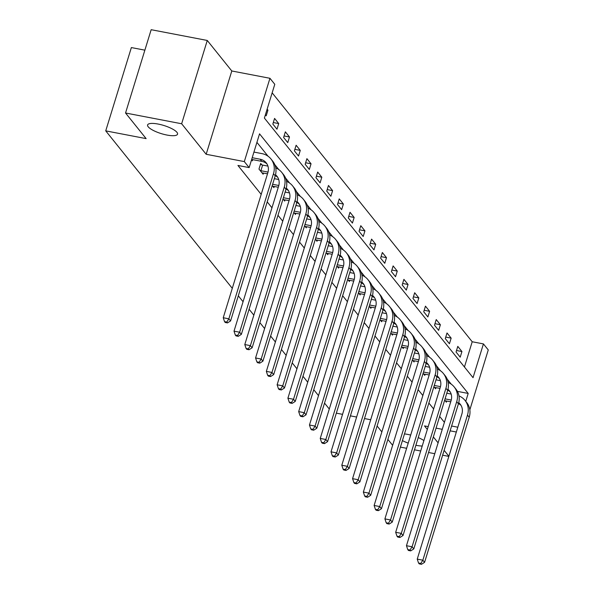 <?xml version="1.0" encoding="UTF-8"?>
<svg xmlns="http://www.w3.org/2000/svg" width="594" height="594" viewBox="0 0 594 594"><rect width="100%" height="100%" fill="white"/><g stroke="black" fill="none" stroke-linecap="round" stroke-linejoin="round"><path stroke-width="0.89" d="M404.477 433.902A15.667 4.269 17.1 0 1 407.558 434.377A15.667 4.269 17.1 0 1 410.684 435.075M418.243 437.6A15.667 4.269 17.1 0 1 423.908 440.54M422.223 446.027A15.667 4.269 17.1 0 1 416.401 445.374A15.667 4.269 17.1 0 1 415.882 445.277M158.153 124.057A15.667 4.269 17.1 0 1 177.547 134.162A15.667 4.269 17.1 0 1 166.996 135.061A15.667 4.269 17.1 0 1 147.594 124.948A15.667 4.269 17.1 0 1 158.153 124.057M464.449 366.988L472.208 341.758L483.427 343.904L488.268 349.925L469.839 409.823M144.869 50.163L131.363 47.572L105.732 130.873L232.284 288.328M105.732 130.873L146.131 138.617L125.542 113.001L151.166 29.7L207.269 40.459L181.645 123.76L206.17 154.277L244.32 161.59L269.943 78.289L274.784 84.303L264.389 118.072L473.039 377.68L483.427 343.904M206.17 154.277L231.794 70.976L207.269 40.459M231.794 70.976L269.943 78.289M472.208 341.758L272.156 92.842M400.408 447.111L406.615 448.299M414.486 449.806L420.693 451.002M428.556 452.509L434.763 453.697M442.634 455.204L448.841 456.392M125.542 113.001L181.645 123.76M329.284 409.021L324.532 403.103M318.503 395.611L313.751 389.694M307.729 382.202L302.977 376.284M296.948 368.792L292.196 362.875M286.174 355.383L281.422 349.465M275.393 341.973L270.641 336.056M264.62 328.564L259.86 322.646M253.838 315.147L249.086 309.236M243.065 301.737L238.305 295.827M265.399 114.798L266.201 115.793L267.939 110.165L267.137 109.17M272.839 124.049L276.982 129.202L278.712 123.574L274.569 118.421L272.839 124.049M283.613 137.459L287.763 142.612L289.493 136.984L285.35 131.831L283.613 137.459M294.394 150.869L298.537 156.022L300.267 150.393L296.124 145.24L294.394 150.869M305.168 164.278L309.318 169.439L311.048 163.803L306.905 158.65L305.168 164.278M315.949 177.688L320.092 182.848L321.822 177.212L317.679 172.06L315.949 177.688M326.73 191.097L330.873 196.258L332.603 190.629L328.46 185.469L326.73 191.097M337.503 204.507L341.647 209.667L343.384 204.039L339.233 198.879L337.503 204.507M348.284 217.916L352.428 223.077L354.158 217.449L350.014 212.288L348.284 217.916M359.058 231.326L363.201 236.486L364.939 230.858L360.788 225.698L359.058 231.326M369.839 244.735L373.982 249.896L375.712 244.268L371.569 239.107L369.839 244.735M380.613 258.145L384.764 263.305L386.494 257.677L382.35 252.517L380.613 258.145M391.394 271.555L395.537 276.715L397.267 271.087L393.124 265.926L391.394 271.555M402.168 284.964L406.318 290.124L408.048 284.496L403.905 279.336L402.168 284.964M412.949 298.374L417.092 303.534L418.822 297.906L414.679 292.745L412.949 298.374M423.73 311.783L427.873 316.944L429.603 311.315L425.46 306.155L423.73 311.783M434.504 325.193L438.647 330.353L440.384 324.725L436.234 319.565L434.504 325.193M445.285 338.602L449.428 343.763L451.158 338.135L447.015 332.974L445.285 338.602M456.058 352.019L460.202 357.172L461.939 351.544L457.788 346.384L456.058 352.019M465.763 401.344L468.191 393.436L259.541 133.836L249.153 167.605L237.934 165.459L261.182 194.387M267.211 201.878L271.963 207.796M277.985 215.288L282.744 221.206M288.766 228.697L293.518 234.615M299.539 242.107L304.299 248.025M310.32 255.517L315.072 261.434M321.102 268.933L325.854 274.844M331.875 282.343L336.627 288.253M342.656 295.753L347.408 301.663M353.43 309.162L358.182 315.072M364.211 322.572L368.963 328.482M374.985 335.981L379.744 341.892M385.766 349.391L390.518 355.301M396.54 362.8L401.299 368.711M407.321 376.21L412.073 382.128M418.094 389.619L422.854 395.537M428.875 403.029L433.627 408.947M439.657 416.439L444.409 422.356M451.262 384.184L447.208 379.143M440.481 370.775L436.434 365.733M429.707 357.365L425.653 352.324M418.926 343.956L414.872 338.914M408.152 330.546L404.098 325.497M397.371 317.137L393.317 312.088M386.597 303.727L382.543 298.678M375.816 290.317L371.762 285.269M365.043 276.901L360.989 271.859M354.262 263.491L350.208 258.449M343.481 250.081L339.434 245.04M332.707 236.672L328.653 231.63M321.926 223.262L317.872 218.221M311.152 209.853L307.098 204.811M300.371 196.443L296.317 191.402M289.597 183.034L285.543 177.992M278.816 169.624L274.762 164.583M268.043 156.215L256.92 142.374M251.552 159.823L252.353 160.826L252.725 159.623M261.835 164.842L260.714 163.447L258.984 169.075L263.127 174.235L263.498 173.032M272.23 185.558L273.908 187.645L274.279 186.442M283.011 198.968L284.682 201.054L285.053 199.851M293.785 212.377L295.463 214.464L295.834 213.261M304.566 225.787L306.244 227.873L306.608 226.67M315.34 239.196L317.018 241.283L317.389 240.08M326.121 252.606L327.799 254.692L328.163 253.489M336.895 266.015L338.573 268.102L338.944 266.899M347.676 279.425L349.354 281.511L349.725 280.309M358.449 292.835L360.127 294.921L360.499 293.718M369.23 306.244L370.908 308.331L371.28 307.135M380.012 319.654L381.682 321.74L382.053 320.545M390.785 333.063L392.463 335.15L392.834 333.954M401.566 346.473L403.244 348.559L403.608 347.364M412.34 359.89L414.018 361.976L414.389 360.773M423.121 373.299L424.799 375.386L425.163 374.183M433.895 386.709L435.573 388.795L435.944 387.592M444.676 400.118L446.354 402.205L446.725 401.002M408.212 443.117A15.667 4.269 17.1 0 1 402.413 440.6M428.192 426.626L424.487 425.913L427.324 429.44M433.345 436.939L438.105 442.849M444.126 450.349L448.878 456.259M436.055 428.133L442.263 429.321M450.133 430.828L456.341 432.016M457.811 427.22L462.035 413.439M451.611 426.024L457.803 427.212M249.153 167.605L244.32 161.59M370.693 419.743L364.486 418.555M356.623 417.047L350.415 415.852M342.545 414.345L336.338 413.157M392.634 445.322L387.875 439.411M381.853 431.912L377.101 426.002M457.425 391.372L468.191 393.436M266.892 109.964L267.939 110.165M273.299 122.542L278.712 123.574M284.081 135.952L289.493 136.984M294.854 149.361L300.267 150.393M305.635 162.771L311.048 163.803M316.409 176.18L321.822 177.212M327.19 189.59L332.603 190.629M337.971 202.999L343.384 204.039M348.745 216.409L354.158 217.449M359.526 229.819L364.939 230.858M370.3 243.228L375.712 244.268M381.081 256.638L386.494 257.677M391.854 270.047L397.267 271.087M402.635 283.457L408.048 284.496M413.409 296.866L418.822 297.906M424.19 310.276L429.603 311.315M434.971 323.685L440.384 324.725M445.745 337.095L451.158 338.135M456.526 350.505L461.939 351.544M251.663 159.444L261.85 161.375A12.244 10.93 141.2 0 1 266.988 163.951M252.205 157.707L260.12 159.222A12.244 10.93 141.2 0 1 266.201 162.815A12.244 10.93 141.2 0 1 267.879 172.631L223.24 317.738L228.846 318.815L273.485 173.708A18.362 16.394 -38.8 0 0 270.968 158.977A18.362 16.394 -38.8 0 0 261.85 153.594L253.935 152.079M226.782 322.059L224.539 321.629L225.23 322.49L227.472 322.921L226.782 322.059L228.846 318.815L230.576 320.96L275.215 175.854A18.362 16.394 -38.8 0 0 272.698 161.13L270.968 158.977M230.576 320.96L227.472 322.921M224.539 321.629L223.24 317.738M262.006 172.839L267.515 173.804M260.424 164.404L262.63 165.087L260.9 170.716L268.035 172.082M260.9 170.716L260.105 170.471M267.939 166.105L262.63 165.087M275.519 174.755A12.244 10.93 141.2 0 1 276.975 176.225A12.244 10.93 141.2 0 1 278.653 186.041L234.014 331.148L239.627 332.224L284.266 187.117A18.362 16.394 -38.8 0 0 281.749 172.386A18.362 16.394 -38.8 0 0 275.757 167.931M275.274 175.653A12.244 10.93 141.2 0 1 277.762 177.361M237.563 335.469L235.313 335.038L236.004 335.9L238.253 336.33L237.563 335.469L239.627 332.224L241.35 334.37L285.996 189.263A18.362 16.394 -38.8 0 0 283.472 174.539L281.749 172.386M241.35 334.37L238.253 336.33M235.313 335.038L234.014 331.148M272.787 186.249L278.296 187.214M272.616 184.303L278.809 185.491M278.72 179.514L274.346 178.675M286.293 188.164A12.244 10.93 141.2 0 1 287.756 189.635A12.244 10.93 141.2 0 1 289.434 199.45L244.795 344.557L250.401 345.634L295.04 200.527A18.362 16.394 -38.8 0 0 292.523 185.796A18.362 16.394 -38.8 0 0 286.531 181.348M286.056 189.063A12.244 10.93 141.2 0 1 288.543 190.771M248.337 348.878L246.094 348.455L246.785 349.309L249.027 349.74L248.337 348.878L250.401 345.634L252.131 347.78L296.77 202.673A18.362 16.394 -38.8 0 0 294.253 187.949L292.523 185.796M252.131 347.78L249.027 349.74M246.094 348.455L244.795 344.557M283.561 199.658L289.07 200.624M283.39 197.713L289.59 198.901M289.493 192.924L285.127 192.085M297.074 201.574A12.244 10.93 141.2 0 1 298.53 203.044A12.244 10.93 141.2 0 1 300.208 212.86L255.569 357.967L261.182 359.043L305.821 213.937A18.362 16.394 -38.8 0 0 303.304 199.205A18.362 16.394 -38.8 0 0 297.312 194.758M296.829 202.472A12.244 10.93 141.2 0 1 299.317 204.18M259.118 362.295L256.868 361.865L257.566 362.719L259.808 363.149L259.118 362.295L261.182 359.043L262.904 361.189L307.551 216.09A18.362 16.394 -38.8 0 0 305.026 201.359L303.304 199.205M262.904 361.189L259.808 363.149M256.868 361.865L255.569 357.967M294.342 213.068L299.851 214.033M294.171 211.122L300.364 212.31M300.274 206.333L295.901 205.494M307.848 214.983A12.244 10.93 141.2 0 1 309.311 216.454A12.244 10.93 141.2 0 1 310.989 226.269L266.35 371.376L271.955 372.453L316.602 227.346A18.362 16.394 -38.8 0 0 314.078 212.615A18.362 16.394 -38.8 0 0 308.093 208.167M307.61 215.882A12.244 10.93 141.2 0 1 310.098 217.59M269.891 375.705L267.649 375.274L268.339 376.128L270.582 376.559L269.891 375.705L271.955 372.453L273.686 374.599L318.325 229.499A18.362 16.394 -38.8 0 0 315.808 214.768L314.078 212.615M273.686 374.599L270.582 376.559M267.649 375.274L266.35 371.376M305.123 226.477L310.625 227.443M304.952 224.532L311.145 225.72M311.048 219.743L306.682 218.904M318.629 228.393A12.244 10.93 141.2 0 1 320.084 229.863A12.244 10.93 141.2 0 1 321.77 239.679L277.123 384.786L282.737 385.862L327.376 240.756A18.362 16.394 -38.8 0 0 324.859 226.024A18.362 16.394 -38.8 0 0 318.867 221.577M318.384 229.299A12.244 10.93 141.2 0 1 320.871 230.999M280.672 389.115L278.43 388.684L279.121 389.538L281.363 389.968L280.672 389.115L282.737 385.862L284.467 388.008L329.106 242.909A18.362 16.394 -38.8 0 0 326.581 228.178L324.859 226.024M284.467 388.008L281.363 389.968M278.43 388.684L277.123 384.786M315.897 239.887L321.406 240.852M315.726 237.949L321.918 239.13M321.829 233.152L317.456 232.313M329.403 241.803A12.244 10.93 141.2 0 1 330.865 243.273A12.244 10.93 141.2 0 1 332.543 253.089L287.904 398.195L293.518 399.272L338.157 254.165A18.362 16.394 -38.8 0 0 335.632 239.441A18.362 16.394 -38.8 0 0 329.648 234.986M329.165 242.708A12.244 10.93 141.2 0 1 331.652 244.409M291.446 402.524L289.204 402.093L289.894 402.947L292.137 403.378L291.446 402.524L293.518 399.272L295.24 401.425L339.879 256.318A18.362 16.394 -38.8 0 0 337.362 241.587L335.632 239.441M295.24 401.425L292.137 403.378M289.204 402.093L287.904 398.195M326.678 253.296L332.187 254.262M326.507 251.359L332.699 252.547M332.603 246.562L328.237 245.73M340.184 255.212A12.244 10.93 141.2 0 1 341.639 256.682A12.244 10.93 141.2 0 1 343.325 266.498L298.678 411.605L304.291 412.681L348.93 267.575A18.362 16.394 -38.8 0 0 346.413 252.851A18.362 16.394 -38.8 0 0 340.421 248.396M339.939 256.118A12.244 10.93 141.2 0 1 342.426 257.818M302.227 415.934L299.985 415.503L300.675 416.364L302.918 416.788L302.227 415.934L304.291 412.681L306.021 414.835L350.66 269.728A18.362 16.394 -38.8 0 0 348.143 254.997L346.413 252.851M306.021 414.835L302.918 416.788M299.985 415.503L298.678 411.605M337.451 266.706L342.961 267.671M337.281 264.768L343.473 265.956M343.384 259.972L339.011 259.14M350.957 268.622A12.244 10.93 141.2 0 1 352.42 270.092A12.244 10.93 141.2 0 1 354.098 279.908L309.459 425.014L315.072 426.091L359.712 280.984A18.362 16.394 -38.8 0 0 357.187 266.261A18.362 16.394 -38.8 0 0 351.203 261.806M350.72 269.528A12.244 10.93 141.2 0 1 353.207 271.228M313.001 429.343L310.759 428.913L311.449 429.774L313.699 430.204L313.001 429.343L315.072 426.091L316.795 428.244L361.434 283.138A18.362 16.394 -38.8 0 0 358.917 268.406L357.187 266.261M316.795 428.244L313.699 430.204M310.759 428.913L309.459 425.014M348.233 280.116L353.742 281.081M348.062 278.178L354.254 279.366M354.158 273.381L349.792 272.549M361.739 282.039A12.244 10.93 141.2 0 1 363.201 283.501A12.244 10.93 141.2 0 1 364.879 293.317L320.24 438.424L325.846 439.501L370.485 294.394A18.362 16.394 -38.8 0 0 367.968 279.67A18.362 16.394 -38.8 0 0 361.976 275.215M361.501 282.937A12.244 10.93 141.2 0 1 363.988 284.637M323.782 442.753L321.54 442.322L322.23 443.183L324.473 443.614L323.782 442.753L325.846 439.501L327.576 441.654L372.215 296.547A18.362 16.394 -38.8 0 0 369.698 281.816L367.968 279.67M327.576 441.654L324.473 443.614M321.54 442.322L320.24 438.424M359.006 293.525L364.516 294.49M358.835 291.587L365.035 292.775M364.939 286.791L360.573 285.959M372.52 295.448A12.244 10.93 141.2 0 1 373.975 296.911A12.244 10.93 141.2 0 1 375.653 306.734L331.014 451.834L336.627 452.91L381.266 307.803A18.362 16.394 -38.8 0 0 378.749 293.08A18.362 16.394 -38.8 0 0 372.757 288.625M372.275 296.347A12.244 10.93 141.2 0 1 374.762 298.047M334.563 456.162L332.313 455.732L333.004 456.593L335.254 457.024L334.563 456.162L336.627 452.91L338.35 455.063L382.996 309.957A18.362 16.394 -38.8 0 0 380.472 295.225L378.749 293.08M338.35 455.063L335.254 457.024M332.313 455.732L331.014 451.834M369.787 306.935L375.297 307.9M369.617 304.997L375.809 306.185M375.72 300.208L371.347 299.369M383.293 308.858A12.244 10.93 141.2 0 1 384.756 310.32A12.244 10.93 141.2 0 1 386.434 320.144L341.795 465.243L347.401 466.32L392.04 321.213A18.362 16.394 -38.8 0 0 389.523 306.489A18.362 16.394 -38.8 0 0 383.531 302.034M383.056 309.756A12.244 10.93 141.2 0 1 385.543 311.456M345.337 469.572L343.094 469.141L343.785 470.003L346.027 470.433L345.337 469.572L347.401 466.32L349.131 468.473L393.77 323.366A18.362 16.394 -38.8 0 0 391.253 308.635L389.523 306.489M349.131 468.473L346.027 470.433M343.094 469.141L341.795 465.243M380.561 320.344L386.07 321.309M380.39 318.406L386.59 319.594M386.494 313.617L382.128 312.778M394.074 322.267A12.244 10.93 141.2 0 1 395.53 323.73A12.244 10.93 141.2 0 1 397.208 333.553L352.569 478.66L358.182 479.729L402.821 334.63A18.362 16.394 -38.8 0 0 400.304 319.899A18.362 16.394 -38.8 0 0 394.312 315.444M393.829 323.166A12.244 10.93 141.2 0 1 396.317 324.866M356.118 482.981L353.868 482.551L354.559 483.412L356.808 483.843L356.118 482.981L358.182 479.729L359.905 481.883L404.551 336.776A18.362 16.394 -38.8 0 0 402.027 322.045L400.304 319.899M359.905 481.883L356.808 483.843M353.868 482.551L352.569 478.66M391.342 333.761L396.851 334.719M391.171 331.816L397.364 333.004M397.275 327.027L392.901 326.188M404.848 335.677A12.244 10.93 141.2 0 1 406.311 337.14A12.244 10.93 141.2 0 1 407.989 346.963L363.35 492.07L368.956 493.139L413.602 348.039A18.362 16.394 -38.8 0 0 411.078 333.308A18.362 16.394 -38.8 0 0 405.093 328.853M404.611 336.575A12.244 10.93 141.2 0 1 407.098 338.276M366.892 496.391L364.649 495.96L365.34 496.822L367.582 497.252L366.892 496.391L368.956 493.139L370.686 495.292L415.325 350.185A18.362 16.394 -38.8 0 0 412.808 335.454L411.078 333.308M370.686 495.292L367.582 497.252M364.649 495.96L363.35 492.07M402.123 347.171L407.625 348.129M401.952 345.225L408.145 346.413M408.048 340.436L403.682 339.597M415.629 349.086A12.244 10.93 141.2 0 1 417.085 350.549A12.244 10.93 141.2 0 1 418.77 360.372L374.123 505.479L379.737 506.548L424.376 361.449A18.362 16.394 -38.8 0 0 421.859 346.718A18.362 16.394 -38.8 0 0 415.867 342.263M415.384 349.985A12.244 10.93 141.2 0 1 417.872 351.685M377.673 509.801L375.43 509.37L376.121 510.231L378.363 510.662L377.673 509.801L379.737 506.548L381.467 508.702L426.106 363.595A18.362 16.394 -38.8 0 0 423.581 348.864L421.859 346.718M381.467 508.702L378.363 510.662M375.43 509.37L374.123 505.479M412.897 360.58L418.406 361.538M412.726 358.635L418.919 359.823M418.829 353.846L414.456 353.007M426.403 362.496A12.244 10.93 141.2 0 1 427.866 363.959A12.244 10.93 141.2 0 1 429.544 373.782L384.905 518.889L390.518 519.965L435.157 374.859A18.362 16.394 -38.8 0 0 432.632 360.127A18.362 16.394 -38.8 0 0 426.648 355.672M426.165 363.394A12.244 10.93 141.2 0 1 428.653 365.095M388.446 523.21L386.204 522.779L386.894 523.641L389.137 524.071L388.446 523.21L390.518 519.965L392.24 522.111L436.88 377.004A18.362 16.394 -38.8 0 0 434.363 362.273L432.632 360.127M392.24 522.111L389.137 524.071M386.204 522.779L384.905 518.889M423.678 373.99L429.187 374.948M423.507 372.044L429.7 373.232M429.603 367.255L425.237 366.416M437.184 375.905A12.244 10.93 141.2 0 1 438.639 377.368A12.244 10.93 141.2 0 1 440.325 387.191L395.678 532.298L401.292 533.375L445.931 388.268A18.362 16.394 -38.8 0 0 443.414 373.537A18.362 16.394 -38.8 0 0 437.422 369.082M436.939 376.804A12.244 10.93 141.2 0 1 439.426 378.504M399.227 536.62L396.985 536.189L397.676 537.05L399.918 537.481L399.227 536.62L401.292 533.375L403.022 535.521L447.661 390.414A18.362 16.394 -38.8 0 0 445.144 375.683L443.414 373.537M403.022 535.521L399.918 537.481M396.985 536.189L395.678 532.298M434.452 387.399L439.961 388.365M434.281 385.454L440.473 386.642M440.384 380.665L436.011 379.826M447.958 389.315A12.244 10.93 141.2 0 1 449.42 390.778A12.244 10.93 141.2 0 1 451.098 400.601L406.459 545.708L412.073 546.784L456.712 401.678A18.362 16.394 -38.8 0 0 454.187 386.946A18.362 16.394 -38.8 0 0 448.203 382.491M447.72 390.213A12.244 10.93 141.2 0 1 450.207 391.914M410.001 550.029L407.759 549.599L408.449 550.46L410.699 550.89L410.001 550.029L412.073 546.784L413.795 548.93L458.434 403.823A18.362 16.394 -38.8 0 0 455.917 389.092L454.187 386.946M413.795 548.93L410.699 550.89M407.759 549.599L406.459 545.708M445.233 400.809L450.742 401.774M445.062 398.864L451.254 400.052M451.158 394.074L446.792 393.235M458.739 402.725A12.244 10.93 141.2 0 1 460.202 404.187A12.244 10.93 141.2 0 1 461.88 414.011L417.24 559.117L422.846 560.194L467.485 415.087A18.362 16.394 -38.8 0 0 464.968 400.356A18.362 16.394 -38.8 0 0 458.976 395.901M458.501 403.623A12.244 10.93 141.2 0 1 460.989 405.323M420.782 563.439L418.54 563.008L419.23 563.869L421.473 564.3L420.782 563.439L422.846 560.194L424.576 562.34L469.215 417.233A18.362 16.394 -38.8 0 0 466.698 402.509L464.968 400.356M424.576 562.34L421.473 564.3M418.54 563.008L417.24 559.117M260.12 159.222L261.85 161.375M273.485 173.708L275.215 175.854M284.266 187.117L285.996 189.263M295.04 200.527L296.77 202.673M305.821 213.937L307.551 216.09M316.602 227.346L318.325 229.499M327.376 240.756L329.106 242.909M338.157 254.165L339.879 256.318M348.93 267.575L350.66 269.728M359.712 280.984L361.434 283.138M370.485 294.394L372.215 296.547M381.266 307.803L382.996 309.957M392.04 321.213L393.77 323.366M402.821 334.63L404.551 336.776M413.602 348.039L415.325 350.185M424.376 361.449L426.106 363.595M435.157 374.859L436.88 377.004M445.931 388.268L447.661 390.414M456.712 401.678L458.434 403.823M467.485 415.087L469.215 417.233"/></g></svg>
